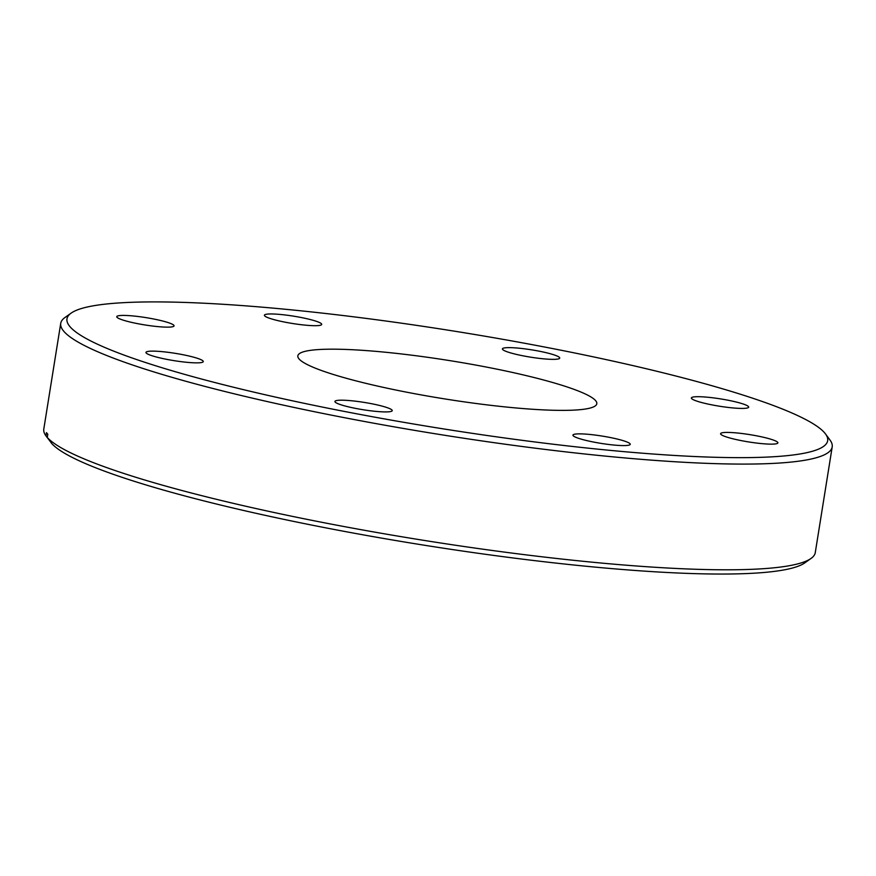 <?xml version="1.0" encoding="UTF-8"?>
<svg xmlns="http://www.w3.org/2000/svg" width="876" height="876" viewBox="0 0 876 876"><rect width="100%" height="100%" fill="white"/><g stroke="black" fill="none" stroke-linecap="round" stroke-linejoin="round"><path stroke-width="1.31" d="M559.512 357.517A29.017 3.701 -170.9 0 1 559.72 358.087A29.017 3.701 -170.9 0 1 532.52 357.463A29.017 3.701 -170.9 0 1 502.627 349.469A29.017 3.701 -170.9 0 1 502.419 348.911A29.017 3.701 -170.9 0 1 529.608 349.524A29.017 3.701 -170.9 0 1 559.512 357.517M748.465 406.584A29.017 3.701 -170.9 0 1 748.673 407.154A29.017 3.701 -170.9 0 1 721.485 406.53A29.017 3.701 -170.9 0 1 691.58 398.536A29.017 3.701 -170.9 0 1 691.372 397.967A29.017 3.701 -170.9 0 1 718.572 398.591A29.017 3.701 -170.9 0 1 748.465 406.584M777.68 442.303A29.017 3.701 -170.9 0 1 777.888 442.862A29.017 3.701 -170.9 0 1 750.688 442.249A29.017 3.701 -170.9 0 1 720.795 434.255A29.017 3.701 -170.9 0 1 720.587 433.686A29.017 3.701 -170.9 0 1 747.775 434.31A29.017 3.701 -170.9 0 1 777.68 442.303M630.03 443.749A29.017 3.701 -170.9 0 1 630.238 444.307A29.017 3.701 -170.9 0 1 603.049 443.694A29.017 3.701 -170.9 0 1 573.145 435.7A29.017 3.701 -170.9 0 1 572.937 435.131A29.017 3.701 -170.9 0 1 600.137 435.755A29.017 3.701 -170.9 0 1 630.03 443.749M392.021 410.077A29.017 3.701 -170.9 0 1 392.229 410.647A29.017 3.701 -170.9 0 1 365.029 410.023A29.017 3.701 -170.9 0 1 335.136 402.029A29.017 3.701 -170.9 0 1 334.928 401.46A29.017 3.701 -170.9 0 1 362.116 402.084A29.017 3.701 -170.9 0 1 392.021 410.077M203.068 361.011A29.017 3.701 -170.9 0 1 203.276 361.58A29.017 3.701 -170.9 0 1 176.076 360.967A29.017 3.701 -170.9 0 1 146.183 352.962A29.017 3.701 -170.9 0 1 145.974 352.404A29.017 3.701 -170.9 0 1 173.163 353.017A29.017 3.701 -170.9 0 1 203.068 361.011M173.853 325.303A29.017 3.701 -170.9 0 1 174.061 325.861A29.017 3.701 -170.9 0 1 146.861 325.248A29.017 3.701 -170.9 0 1 116.968 317.254A29.017 3.701 -170.9 0 1 116.76 316.685A29.017 3.701 -170.9 0 1 143.949 317.309A29.017 3.701 -170.9 0 1 173.853 325.303M321.492 323.846A29.017 3.701 -170.9 0 1 321.7 324.416A29.017 3.701 -170.9 0 1 294.511 323.802A29.017 3.701 -170.9 0 1 264.607 315.809A29.017 3.701 -170.9 0 1 264.399 315.24A29.017 3.701 -170.9 0 1 291.599 315.853A29.017 3.701 -170.9 0 1 321.492 323.846M825.51 433.959L830.01 440.07A390.652 49.812 -170.9 0 1 832.2 446.913A390.652 49.812 -170.9 0 1 466.076 438.58A390.652 49.812 -170.9 0 1 63.521 330.953A390.652 49.812 -170.9 0 1 60.729 323.343A390.652 49.812 -170.9 0 1 64.944 317.528L71.131 313.126A385.188 49.111 -170.9 0 1 452.498 330.865A385.188 49.111 -170.9 0 1 824.907 433.193A385.188 49.111 -170.9 0 1 825.51 433.959A385.188 49.111 -170.9 0 1 491.086 436.073A385.188 49.111 -170.9 0 1 69.73 326.365A385.188 49.111 -170.9 0 1 71.131 313.126M50.622 441.986L45.968 435.854A390.652 49.812 -170.9 0 1 43.8 429.043L60.729 323.343M45.968 435.854L46.483 432.645A390.652 49.812 -170.9 0 0 47.107 433.445A390.652 49.812 -170.9 0 0 47.797 434.255L47.282 437.463L51.783 443.574A385.188 49.111 -170.9 0 0 426.196 545.518A385.188 49.111 -170.9 0 0 804.869 562.83L811.056 558.428A390.652 49.812 -170.9 0 1 426.984 540.864A390.652 49.812 -170.9 0 1 47.282 437.463M595.724 400.77A151.395 19.305 -170.9 0 1 596.808 403.716A151.395 19.305 -170.9 0 1 454.918 400.496A151.395 19.305 -170.9 0 1 298.924 358.788A151.395 19.305 -170.9 0 1 297.84 355.831A151.395 19.305 -170.9 0 1 439.719 359.061A151.395 19.305 -170.9 0 1 595.724 400.77M832.2 446.913L815.271 552.614A390.652 49.812 -170.9 0 1 811.056 558.428"/></g></svg>
